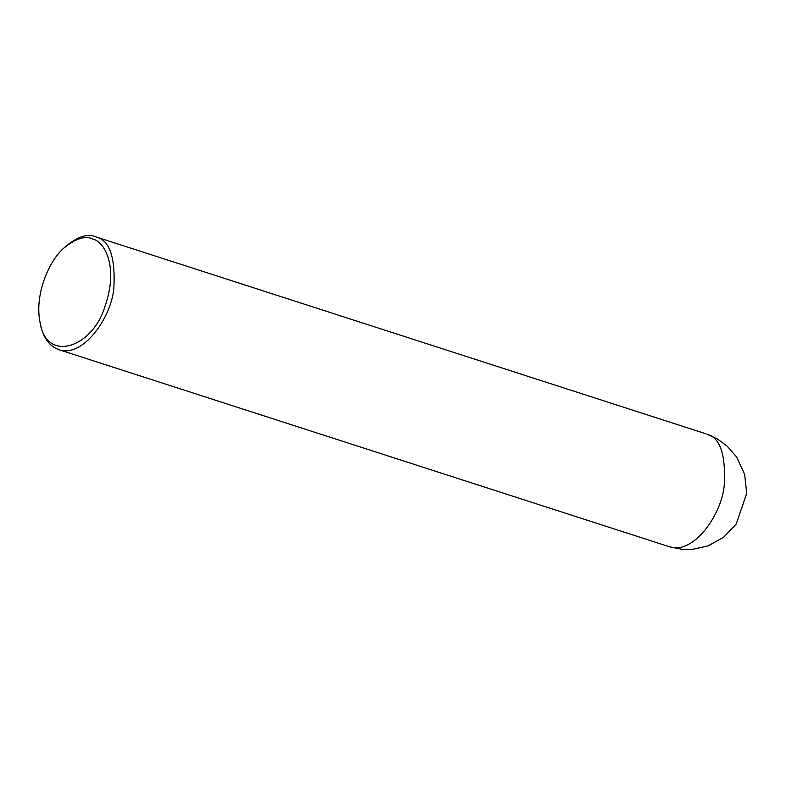 <?xml version="1.0" encoding="UTF-8"?>
<svg xmlns="http://www.w3.org/2000/svg" width="786" height="786" viewBox="0 0 786 786"><rect width="100%" height="100%" fill="white"/><g stroke="black" fill="none" stroke-linecap="round" stroke-linejoin="round"><path stroke-width="1.18" d="M63.833 248.111L65.543 246.519C77.5 236.655 87.413 233.373 95.283 236.684L96.364 237.067C109.755 240.418 115.571 257.651 113.823 288.757C110.777 319.165 82.088 358.22 58.812 349.652C49.351 346.174 43.22 337.715 40.44 324.274L39.988 321.985C34.348 294.269 49.351 260.333 63.833 248.111C75.77 238.374 85.536 235.378 93.112 239.131C105.167 242.147 118.696 267.869 104.852 306.687C92.63 347.726 46.069 363.604 39.988 321.985M669.2 546.692L682.052 549.316L692.584 549.345L708.039 545.877L723.542 537.319L736.236 523.987L746.7 493.431L744.676 474.528L736.688 457.088L727.07 446.035L717.618 439.109L706.752 434.108C720.143 437.468 725.959 454.701 724.211 485.807C721.165 516.215 692.476 555.27 669.2 546.692L58.812 349.652M705.671 433.725L95.283 236.684"/></g></svg>

